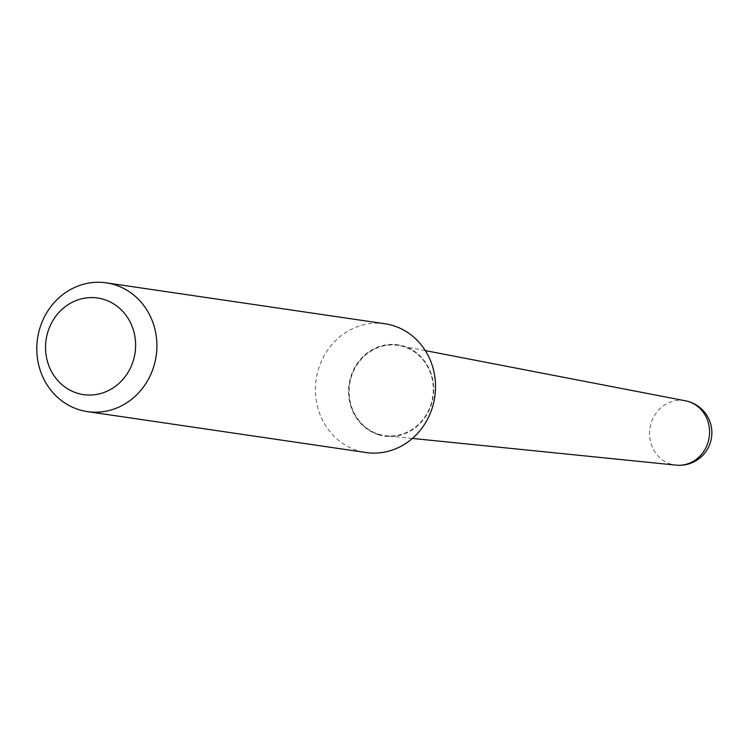 <?xml version="1.0" encoding="UTF-8"?>
<svg xmlns="http://www.w3.org/2000/svg" width="748" height="748" viewBox="0 0 748 748"><rect width="100%" height="100%" fill="white"/><g stroke="black" fill="none" stroke-linecap="round" stroke-linejoin="round"><path stroke-width="0.56" stroke-dasharray="3.74 2.81" d="M378.6 434.205A45.609 42.01 -81.6 0 0 386.323 435.794A45.609 42.01 -81.6 0 0 432.381 398.927A45.609 42.01 -81.6 0 0 403.855 346.717A45.609 42.01 -81.6 0 0 399.563 345.632A45.609 42.01 -81.6 0 0 350.466 380.152A45.609 42.01 -81.6 0 0 378.6 434.205M685.187 400.76A32.529 29.967 -81.6 0 0 650.919 423.789A32.529 29.967 -81.6 0 0 670.554 464.003A32.529 29.967 -81.6 0 0 676.061 465.134M384.93 323.762A65.076 59.943 -81.6 0 0 317.021 374.748A65.076 59.943 -81.6 0 0 357.46 450.567A65.076 59.943 -81.6 0 0 366.024 452.531M378.357 434.691A46.124 42.486 -81.6 0 0 431.736 403.219A46.124 42.486 -81.6 0 0 403.892 346.202A46.124 42.486 -81.6 0 0 350.513 377.675A46.124 42.486 -81.6 0 0 378.357 434.691M378.525 434.457A45.862 42.253 -81.6 0 0 431.605 403.163A45.862 42.253 -81.6 0 0 403.92 346.464A45.862 42.253 -81.6 0 0 350.84 377.759A45.862 42.253 -81.6 0 0 378.525 434.457M412.4 438.431L386.323 435.794M425.294 350.597L399.563 345.632"/><path stroke-width="1.12" d="M412.4 438.431L676.061 465.134A32.529 29.967 -81.6 0 0 676.173 465.153A32.529 29.967 -81.6 0 0 708.197 441.806A32.529 29.967 -81.6 0 0 688.562 401.592A32.529 29.967 -81.6 0 0 685.505 400.816A32.529 29.967 -81.6 0 0 685.187 400.76M77.072 393.13A48.807 44.955 -81.6 0 0 133.555 359.825A48.807 44.955 -81.6 0 0 104.094 299.499A48.807 44.955 -81.6 0 0 47.61 332.795A48.807 44.955 -81.6 0 0 77.072 393.13M78.83 409.652A65.076 59.943 -81.6 0 0 87.394 411.615A65.076 59.943 -81.6 0 0 155.304 360.63A65.076 59.943 -81.6 0 0 114.865 284.81A65.076 59.943 -81.6 0 0 106.3 282.847A65.076 59.943 -81.6 0 0 38.391 333.832A65.076 59.943 -81.6 0 0 78.83 409.652M87.394 411.615L366.024 452.531A65.076 59.943 -81.6 0 0 433.934 401.545A65.076 59.943 -81.6 0 0 393.495 325.726A65.076 59.943 -81.6 0 0 384.93 323.762L106.3 282.847M676.201 465.153A32.538 32.538 0 0 0 710.6 441.788A32.538 32.538 0 0 0 685.131 400.75M685.505 400.816L425.294 350.597"/></g></svg>
